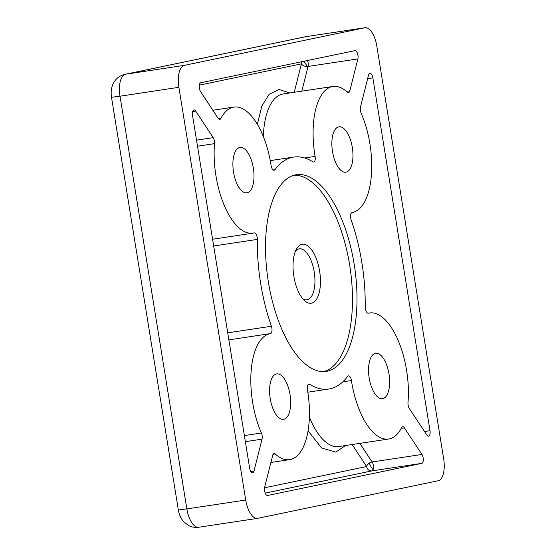 <?xml version="1.0" encoding="UTF-8"?>
<svg xmlns="http://www.w3.org/2000/svg" width="555" height="555" viewBox="0 0 555 555"><rect width="100%" height="100%" fill="white"/><g stroke="black" fill="none" stroke-linecap="round" stroke-linejoin="round"><path stroke-width="0.83" d="M301.462 61.778A5.099 4.579 -101.8 0 0 301.4 63.88A5.099 3.157 -165.9 0 0 307.435 66.496A5.099 3.157 -165.9 0 0 308.06 66.433A5.099 2.241 81.4 0 0 307.525 60.516M345.578 445.526L335.754 452.145L321.553 447.927L308.067 430.791M421.772 463.363A5.099 2.241 81.4 0 0 423.305 459.831A5.099 2.241 81.4 0 0 421.939 454.448L404.435 427.884A5.099 2.241 -98.6 0 0 402.701 426.726A5.099 2.241 -98.6 0 0 401.654 427.634A63.749 28.048 -98.6 0 1 389.284 438.908A63.749 28.048 -98.6 0 1 388.611 439.033A63.749 28.048 -98.6 0 1 351.419 380.543A5.099 2.241 -98.6 0 0 348.443 375.867A5.099 2.241 -98.6 0 0 348.387 375.874A5.099 2.241 -98.6 0 0 347.624 376.415A117.299 51.601 -98.6 0 1 330.017 388.819A117.299 51.601 -98.6 0 1 328.775 389.041A117.299 51.601 -98.6 0 1 309.676 384.317A5.099 2.241 -98.6 0 0 308.844 384.109A5.099 2.241 -98.6 0 0 308.788 384.122A5.099 2.241 -98.6 0 0 307.421 389.707A63.749 28.048 -98.6 0 1 290.314 459.519A63.749 28.048 -98.6 0 1 289.641 459.644A63.749 28.048 -98.6 0 1 275.218 453.969A5.099 2.241 -98.6 0 0 274.066 453.511A5.099 2.241 -98.6 0 0 272.692 455.322L264.659 487.2A5.099 2.241 81.4 0 0 265.054 492.729A5.099 2.241 81.4 0 0 267.552 495.476A5.099 2.241 81.4 0 0 267.607 495.469L421.772 463.363L371.961 470.883A5.099 2.241 81.4 0 0 373.085 469.683A5.099 2.241 81.4 0 0 372.127 461.968A5.099 3.316 -33.4 0 0 369.061 463.258A5.099 3.316 -33.4 0 0 366.619 466.533L352.127 444.541M295.426 251.221A25.752 11.329 -98.6 0 1 298.999 248.869A25.752 11.329 -98.6 0 1 299.27 248.82A25.752 11.329 -98.6 0 1 314.269 272.283A25.752 11.329 -98.6 0 1 307.234 299.707A25.752 11.329 -98.6 0 1 306.964 299.755A25.752 11.329 -98.6 0 1 302.579 298.597M311.508 303.183A29.831 13.126 -98.6 0 1 304.265 300.415A29.831 13.126 -98.6 0 1 293.762 275.696A29.831 13.126 -98.6 0 1 296.502 248.98A29.831 13.126 -98.6 0 1 301.969 244.297A29.831 13.126 -98.6 0 1 319.604 271.062A29.831 13.126 -98.6 0 1 311.508 303.183M276.459 373.959A22.949 10.094 81.4 0 0 270.188 398.393A22.949 10.094 81.4 0 0 283.55 419.302A22.949 10.094 81.4 0 0 283.792 419.254A22.949 10.094 81.4 0 0 290.064 394.82A22.949 10.094 81.4 0 0 276.702 373.917A22.949 10.094 81.4 0 0 276.459 373.959M239.774 147.47A22.949 10.094 81.4 0 0 233.502 171.897A22.949 10.094 81.4 0 0 246.871 192.807A22.949 10.094 81.4 0 0 247.114 192.765A22.949 10.094 81.4 0 0 253.385 168.331A22.949 10.094 81.4 0 0 240.017 147.422A22.949 10.094 81.4 0 0 239.774 147.47M338.744 126.859A22.949 10.094 81.4 0 0 332.466 151.293A22.949 10.094 81.4 0 0 345.834 172.203A22.949 10.094 81.4 0 0 346.077 172.154A22.949 10.094 81.4 0 0 352.349 147.72A22.949 10.094 81.4 0 0 338.987 126.818A22.949 10.094 81.4 0 0 338.744 126.859M375.423 353.348A22.949 10.094 81.4 0 0 369.151 377.782A22.949 10.094 81.4 0 0 382.52 398.691A22.949 10.094 81.4 0 0 382.763 398.643A22.949 10.094 81.4 0 0 389.034 374.216A22.949 10.094 81.4 0 0 375.666 353.306A22.949 10.094 81.4 0 0 375.423 353.348M295.371 174.908A99.449 43.755 81.4 0 0 268.19 280.788A99.449 43.755 81.4 0 0 326.111 371.392A99.449 43.755 81.4 0 0 327.166 371.205A99.449 43.755 81.4 0 0 354.347 265.325A99.449 43.755 81.4 0 0 296.425 174.721A99.449 43.755 81.4 0 0 295.371 174.908M244.38 435.571L261.405 432.997A63.749 28.048 -98.6 0 1 251.269 369.561A63.749 28.048 -98.6 0 1 270.451 333.597A5.099 2.241 81.4 0 0 271.409 326.243A117.299 51.601 -98.6 0 1 257.347 239.399A5.099 2.241 81.4 0 0 254.239 232.892A5.099 2.241 81.4 0 0 254.183 232.906A5.099 2.241 81.4 0 0 254.141 232.913A63.749 28.048 -98.6 0 1 253.635 233.031A63.749 28.048 -98.6 0 1 252.955 233.149A63.749 28.048 -98.6 0 1 214.535 143.641L197.511 146.215M352.085 212.516A5.099 2.241 81.4 0 0 352.043 212.523A5.099 2.241 81.4 0 0 351.128 219.87A117.299 51.601 -98.6 0 1 365.19 306.714A5.099 2.241 81.4 0 0 368.298 313.221A5.099 2.241 81.4 0 0 368.388 313.2A63.749 28.048 -98.6 0 1 369.575 312.964A63.749 28.048 -98.6 0 1 407.994 402.472A5.099 2.241 -98.6 0 0 409.333 408.473L426.83 435.03A5.099 2.241 81.4 0 0 428.571 436.188A5.099 2.241 81.4 0 0 430.007 430.694L372.863 77.866A5.099 2.241 -98.6 0 0 369.908 73.281A5.099 2.241 -98.6 0 0 369.852 73.295A5.099 2.241 -98.6 0 0 368.534 75.091L360.5 106.969A5.099 2.241 -98.6 0 0 361.132 113.116A63.749 28.048 -98.6 0 1 352.598 212.419A63.749 28.048 -98.6 0 1 352.085 212.516M349.844 90.791A5.099 2.241 -98.6 0 1 348.526 92.595A5.099 2.241 -98.6 0 1 348.471 92.602A5.099 2.241 -98.6 0 1 347.319 92.144A63.749 28.048 -98.6 0 0 332.896 86.469A63.749 28.048 -98.6 0 0 315.115 156.406A5.099 2.241 81.4 0 1 313.693 162.005A5.099 2.241 81.4 0 1 312.86 161.796A117.299 51.601 -98.6 0 0 293.762 157.072A117.299 51.601 -98.6 0 0 274.912 169.698A5.099 2.241 81.4 0 1 274.094 170.246A5.099 2.241 81.4 0 1 271.118 165.57A63.749 28.048 -98.6 0 0 233.926 107.08A63.749 28.048 -98.6 0 0 220.883 118.479A5.099 2.241 -98.6 0 1 219.891 119.38A5.099 2.241 -98.6 0 1 219.835 119.387A5.099 2.241 -98.6 0 1 218.094 118.229L200.598 91.665A5.099 2.241 81.4 0 1 199.231 86.282A5.099 2.241 81.4 0 1 200.757 82.751L354.929 50.644A5.099 2.241 81.4 0 1 354.985 50.637A5.099 2.241 81.4 0 1 357.482 53.384A5.099 2.241 81.4 0 1 357.878 58.913L349.844 90.791L346.375 91.318M261.405 432.997A5.099 2.241 -98.6 0 1 262.036 439.144L254.003 471.022A5.099 2.241 81.4 0 1 252.629 472.832A5.099 2.241 81.4 0 1 249.667 468.247L192.523 115.419A5.099 2.241 -98.6 0 1 193.91 109.932A5.099 2.241 -98.6 0 1 193.966 109.925A5.099 2.241 -98.6 0 1 195.7 111.083L213.203 137.64A5.099 2.241 -98.6 0 1 214.535 143.641M305.208 36.797L306.096 36.637A20.403 8.977 -98.6 0 0 305.881 36.679L364.753 27.792L184.413 65.344L125.541 74.231L305.881 36.679A15.297 13.736 -101.8 0 0 305.208 36.797L124.868 74.349A15.297 13.736 78.2 0 1 125.541 74.231A20.403 8.977 -98.6 0 0 120.005 96.195L178.876 87.308L245.726 500.027L186.855 508.914L120.005 96.195L111.499 97.271L178.349 509.983L186.855 508.914A20.403 8.977 -98.6 0 0 198.697 527.25L257.569 518.363A20.403 8.977 -98.6 0 1 245.726 500.027M257.569 518.363A20.403 8.977 -98.6 0 0 257.784 518.321L438.124 480.769A20.403 8.977 -98.6 0 0 443.66 458.805L376.81 46.086A20.403 8.977 -98.6 0 0 364.968 27.75A20.403 8.977 -98.6 0 0 364.753 27.792M178.876 87.308A20.403 8.977 -98.6 0 1 184.413 65.344M323.829 371.6A99.449 43.755 81.4 0 0 349.997 267.212A99.449 43.755 81.4 0 0 294.178 175.2M257.367 124.285L261.8 106.151L269.168 94.232L279.054 89.501L289.87 92.969M265.193 493.117L371.961 470.883A5.099 4.579 78.2 0 1 366.619 466.533L264.541 487.789M304.147 61.223A5.099 0.583 -121.1 0 0 307.435 66.496M309.378 417.103A63.749 28.048 81.4 0 0 338.793 446.553L388.611 439.033M369.061 463.258A5.099 0.583 -121.1 0 0 373.085 469.683M257.347 239.399L213.675 245.99M275.218 453.969L273.095 454.288M309.676 384.317L308.108 384.553M351.419 380.543L342.796 381.847M218.573 118.825L220.883 118.479M192.641 111.541L195.7 111.083M367.632 78.657L372.863 77.866M198.912 527.208A20.403 8.977 -98.6 0 1 198.697 527.25C195.076 527.756 191.655 527.16 188.423 525.446L183.677 521.693C180.868 518.481 179.092 514.575 178.349 509.983M301.83 91.159L308.06 66.433L357.878 58.913M304.674 157.981L315.115 156.406M332.896 86.469L283.078 93.989A63.749 28.048 81.4 0 0 263.341 136.53M273.15 169.962L274.912 169.698M227.737 332.833L271.409 326.243M270.451 333.597L228.875 339.875M254.003 471.022L250.791 471.507M245.365 441.662L262.036 439.144M213.203 137.64L196.532 140.158M430.007 430.694L424.519 431.519M421.939 454.448L372.127 461.968L359.869 443.369M401.272 428.363L404.435 427.884M294.24 92.31L301.4 63.88L199.328 85.137M212.579 239.247L252.955 233.149M270.889 462.475L289.641 459.644M307.824 392.205L328.775 389.041M124.868 74.349C119.394 75.681 115.454 78.879 113.053 83.937C111.278 87.752 110.757 92.192 111.499 97.271M306.096 36.637L364.968 27.75M270.271 160.617L293.762 157.072M212.849 110.265L233.926 107.08M367.937 313.207L369.575 312.964"/></g></svg>
